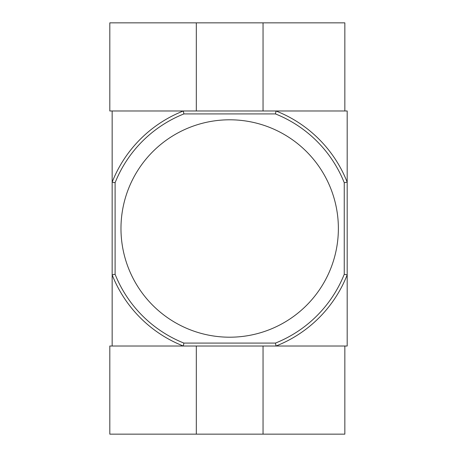 <?xml version="1.0" encoding="UTF-8"?>
<svg xmlns="http://www.w3.org/2000/svg" width="457" height="457" viewBox="0 0 457 457"><rect width="100%" height="100%" fill="white"/><g stroke="black" fill="none" stroke-linecap="round" stroke-linejoin="round"><path stroke-width="0.69" d="M338.374 228.5A108.703 108.703 0 0 0 229.677 119.797A108.703 108.703 0 0 0 120.974 228.5A108.703 108.703 0 0 0 229.677 337.203A108.703 108.703 0 0 0 338.374 228.5M344.252 182.703L344.252 274.297A123.39 123.39 0 0 1 275.474 343.076L183.88 343.076A123.39 123.39 0 0 1 115.101 274.297L112.159 274.857L112.159 346.012L183.314 346.012A126.326 126.326 0 0 1 112.159 274.857L112.159 182.143A126.326 126.326 0 0 1 183.314 110.988L112.159 110.988L112.159 182.143L115.101 182.703A123.39 123.39 0 0 1 183.88 113.924L275.474 113.924A123.39 123.39 0 0 1 344.252 182.703L347.189 182.143L347.189 274.857A126.326 126.326 0 0 1 276.034 346.012L183.314 346.012L183.88 343.076M115.101 182.703L115.101 274.297M275.474 343.076L276.034 346.012L347.189 346.012L347.189 274.857L344.252 274.297M275.474 113.924L276.034 110.988A126.326 126.326 0 0 1 347.189 182.143L347.189 110.988L183.314 110.988L183.88 113.924M183.314 346.012L109.811 346.012L109.811 434.15L344.841 434.15L344.841 346.012L276.034 346.012M196.31 346.012L196.31 434.15M263.043 346.012L263.043 434.15M276.034 110.988L344.841 110.988L344.841 22.85L109.811 22.85L109.811 110.988L183.314 110.988M263.043 110.988L263.043 22.85M196.31 110.988L196.31 22.85"/></g></svg>
